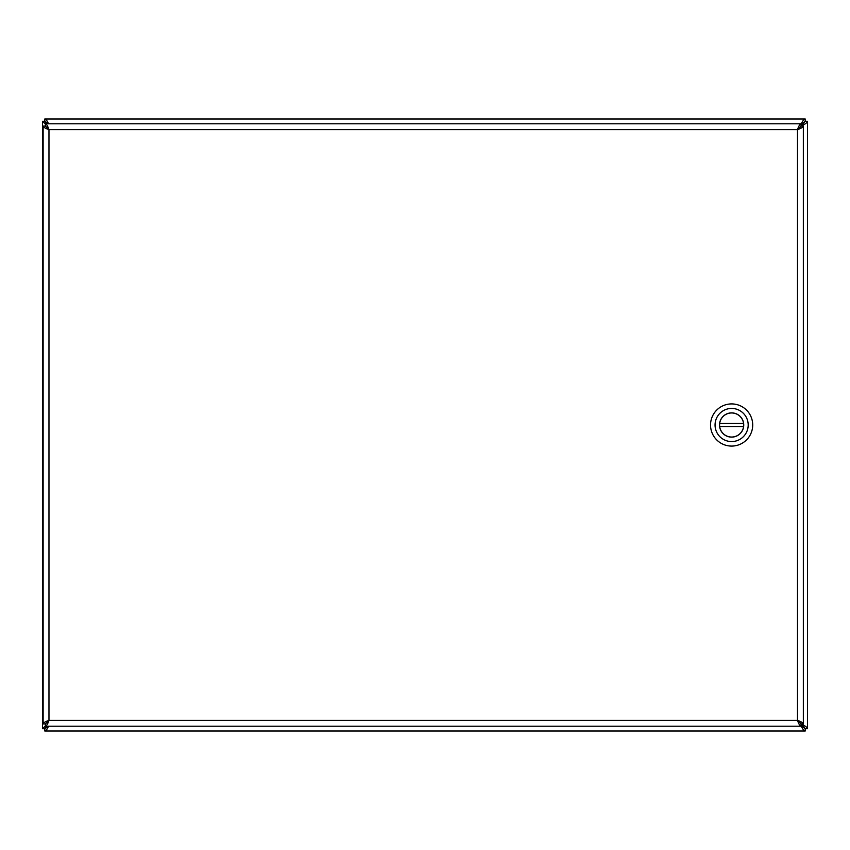 <?xml version="1.0" encoding="UTF-8"?>
<svg xmlns="http://www.w3.org/2000/svg" width="850" height="850" viewBox="0 0 850 850"><rect width="100%" height="100%" fill="white"/><g stroke="black" fill="none" stroke-linecap="round" stroke-linejoin="round"><path stroke-width="1.27" d="M797.98 129.327L801.082 126.225M801.231 126.066L801.656 125.641C805.205 124.185 807.149 122.74 807.5 121.284L807.5 728.716C807.149 727.26 805.205 725.815 801.656 724.359L801.231 723.934M801.082 723.775L797.98 720.673M45.411 725.826L42.5 728.716L42.5 121.284L45.411 124.185M46.718 726.219L44.752 728.716L46.112 726.219M46.729 123.781L44.752 121.284L46.112 123.781M47.664 726.219L44.784 728.747L48.301 726.219M801.061 725.156L805.216 728.747L800.859 725.156C802.315 728.705 803.76 730.649 805.216 731L44.784 731L46.654 729.725L48.631 726.219M48.631 123.781L46.654 120.275L44.784 119L805.216 119C803.76 119.351 802.315 121.295 800.859 124.844L805.216 121.252L801.656 125.641L801.061 124.844M47.664 123.781L44.784 121.252L48.301 123.781M801.656 724.359L805.247 728.716L801.656 723.934M805.247 121.284L807.5 121.284M807.5 728.716L805.247 728.716M44.784 121.252L44.784 119M805.216 119L805.216 121.252M44.752 728.716L42.5 728.716M42.5 121.284L44.752 121.284M805.216 728.747L805.216 731M44.784 731L44.784 728.747M45.411 123.781L45.411 126.034L48.971 129.625L48.971 720.375L797.502 720.375L797.502 129.625L48.971 129.625C47.781 126.076 46.591 124.132 45.411 123.781L801.061 123.781C799.871 124.132 798.681 126.076 797.502 129.625C801.04 128.435 802.995 127.256 803.346 126.066L803.346 723.934C802.995 722.744 801.051 721.565 797.502 720.375C798.681 723.924 799.871 725.868 801.061 726.219L45.411 726.219C46.591 725.868 47.781 723.924 48.971 720.375L45.379 723.934L43.127 723.934L43.127 126.066C43.477 127.256 45.422 128.435 48.971 129.625L45.379 126.066L43.127 126.066M45.411 726.219L45.411 723.966L48.971 720.375C45.422 721.565 43.477 722.744 43.127 723.934M803.346 723.934L801.082 723.934L797.502 720.375L801.061 723.966L801.061 726.219M801.061 123.781L801.061 126.034L797.502 129.625L801.082 126.066L803.346 126.066M731.627 446.08A21.08 21.08 0 0 1 713.362 414.46A21.08 21.08 0 0 1 749.881 414.46A21.08 21.08 0 0 1 731.627 446.08M731.627 408.436A16.564 16.564 0 0 1 748.191 425A16.564 16.564 0 0 1 731.627 441.564A16.564 16.564 0 0 1 715.062 425A16.564 16.564 0 0 1 731.627 408.436M731.627 437.123A12.123 12.123 0 0 0 742.124 418.944A12.123 12.123 0 0 0 721.129 418.944A12.123 12.123 0 0 0 731.627 437.123M743.58 426.509L719.674 426.509A12.049 12.049 0 0 0 743.58 426.509A12.049 12.049 0 0 0 743.58 423.491L719.674 423.491A12.049 12.049 0 0 1 743.58 423.491M719.674 423.491A12.049 12.049 0 0 0 719.674 426.509M48.344 128.648L48.344 129.232M47.366 721.427L47.887 722.022"/></g></svg>
